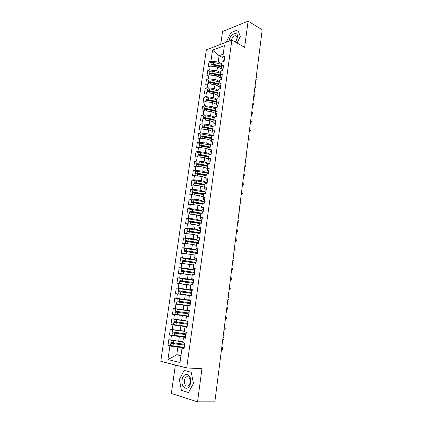<?xml version="1.0" encoding="UTF-8"?>
<svg xmlns="http://www.w3.org/2000/svg" width="423" height="423" viewBox="0 0 423 423"><rect width="100%" height="100%" fill="white"/><g stroke="black" fill="none" stroke-linecap="round" stroke-linejoin="round"><path stroke-width="0.63" d="M175.365 365.044L171.341 393.49L197.541 401.85L214.836 401.834L262.218 29.784L248.105 21.15L222.551 31.514L220.737 44.336M206.35 49.84L160.782 361.305L186.702 367.952L231.857 40.085L206.35 49.84M184.835 343.111L182.784 342.556L183.455 337.792L185.523 338.194L186.369 332.129L184.301 331.748L184.962 327.016L187.029 327.376L187.87 321.348L185.803 321.015L186.464 316.319L188.526 316.631L189.361 310.646L187.299 310.36L187.949 305.692L190.017 305.956L190.842 300.013L188.78 299.775L189.43 295.143L191.492 295.36L192.317 289.459L190.255 289.263L190.9 284.663L192.962 284.838L193.776 278.974L191.714 278.826L192.354 274.252L194.416 274.384L195.23 268.563L193.168 268.457L193.803 263.915L195.865 264L196.669 258.22L194.612 258.157L195.241 253.647L197.303 253.689L198.101 247.947L196.045 247.931L196.674 243.452L198.731 243.452L199.524 237.747L197.467 237.768L198.091 233.322L200.148 233.279L200.936 227.616L198.879 227.68L199.503 223.259L201.554 223.175L202.342 217.549L200.285 217.655L200.899 213.266L202.955 213.144L203.733 207.55L201.681 207.698L202.289 203.336L204.346 203.177L205.118 197.62L203.066 197.811L203.675 193.475L205.726 193.274L206.493 187.759L204.441 187.981L205.044 183.682L207.096 183.439L207.862 177.961L205.811 178.226L206.408 173.948L208.46 173.668L209.216 168.227L207.17 168.528L207.762 164.283L209.813 163.965L210.564 158.556L208.518 158.895L209.11 154.681L211.156 154.321L211.907 148.949L209.861 149.33L210.448 145.137L212.494 144.745L213.234 139.41L211.193 139.823L211.775 135.661L213.821 135.228L214.556 129.93L212.515 130.379L213.092 126.244L215.138 125.774L215.873 120.507L213.827 120.994L214.403 116.885L216.444 116.383L217.173 111.154L215.133 111.672L215.709 107.59L217.75 107.051L218.474 101.853L216.433 102.408L216.999 98.353L219.04 97.782L219.759 92.616L217.723 93.208L218.289 89.179L220.325 88.571L221.039 83.437L219.003 84.066L219.563 80.058L221.599 79.418L222.313 74.321L220.277 74.977L220.832 71.001L222.868 70.324L223.577 65.258L221.541 65.951L222.096 61.996L224.127 61.293L224.83 56.254L222.799 56.978L224.38 45.668L212.526 50.141L210.929 61.213L209.004 61.901L208.296 66.792L210.22 66.125L209.665 69.991L207.741 70.646L207.027 75.569L208.951 74.934L208.391 78.826L206.466 79.45L205.747 84.404L207.677 83.796L207.111 87.714L205.181 88.307L204.462 93.293L206.392 92.716L205.821 96.661L203.891 97.221L203.167 102.234L205.097 101.694L204.526 105.66L202.596 106.189L201.861 111.238L203.796 110.726L203.22 114.718L201.29 115.215L200.55 120.291L202.485 119.815L201.908 123.833L199.973 124.293L199.233 129.406L201.168 128.967L200.587 133.007L198.651 133.435L197.906 138.58L199.841 138.173L199.254 142.239L197.319 142.63L196.568 147.807L198.503 147.437L197.916 151.529L195.981 151.889L195.225 157.097L197.16 156.759L196.568 160.883L194.633 161.205L193.871 166.445L195.807 166.144L195.209 170.295L193.274 170.58L192.507 175.852L194.448 175.587L193.845 179.764L191.91 180.013L191.138 185.322L193.078 185.094L192.476 189.298L190.535 189.509L189.758 194.855L191.698 194.659L191.09 198.889L189.15 199.069L188.372 204.446L190.313 204.293L189.7 208.55L187.759 208.687L186.971 214.101L188.917 213.985L188.298 218.268L186.358 218.368L185.565 223.82L187.511 223.741L186.887 228.055L184.946 228.113L184.153 233.596L186.094 233.559L185.47 237.9L183.524 237.922L182.725 243.442L184.671 243.447L184.042 247.815L182.096 247.799L181.293 253.356L183.238 253.398L182.604 257.797L180.658 257.734L179.849 263.328L181.795 263.413L181.155 267.838L179.209 267.743L178.395 273.374L180.341 273.496L179.696 277.953L177.75 277.811L176.93 283.484L178.876 283.648L178.231 288.132L176.285 287.952L175.455 293.657L177.406 293.863L176.756 298.384L174.805 298.157L173.975 303.904L175.92 304.153L175.265 308.7L173.319 308.43L172.484 314.215L174.429 314.511L173.768 319.09L171.823 318.778L170.977 324.6L172.928 324.938L172.261 329.549L170.316 329.189L169.464 335.053L171.415 335.434L170.744 340.076L168.798 339.674L167.942 345.575L172.489 345.94M184.851 342.979L184 349.091L181.932 348.642L179.987 362.527L167.942 359.534L169.893 346.003L167.942 345.575M182.926 341.551L178.696 341.187L179.357 336.534L185.359 337.099M170.744 340.076L178.696 341.187M171.415 335.434L179.357 336.534M181.932 348.642L182.794 348.192L183.799 348.272M184.396 331.072L180.187 330.638L180.843 326.022L186.813 326.678M172.261 329.549L180.187 330.638M172.928 324.938L180.843 326.022M183.455 337.792L185.29 337.591M185.856 320.66L181.673 320.169L182.318 315.584L188.563 316.362M173.768 319.09L181.673 320.169M174.429 314.511L182.318 315.584M184.962 327.016L187.077 327.016M187.304 310.323L183.143 309.768L183.788 305.21L187.939 305.792M175.265 308.7L183.143 309.768M175.92 304.153L183.788 305.21M186.464 316.319L188.547 316.483M190.794 300.356L184.602 299.436L185.242 294.91L189.372 295.555M176.756 298.384L184.602 299.436M177.406 293.863L185.242 294.91M191.91 290.136L186.057 289.173L186.691 284.679L190.794 285.382M178.231 288.132L186.057 289.173M178.876 283.648L186.691 284.679M188.78 299.775L190.815 300.198M193.322 280.026L187.5 278.979L188.129 274.516L192.211 275.273M179.696 277.953L187.5 278.979M180.341 273.496L188.129 274.516M190.255 289.263L192.259 289.85M194.723 269.98L188.933 268.854L189.557 264.417L193.618 265.237M181.155 267.838L188.933 268.854M181.795 263.413L189.557 264.417M191.714 278.826L193.39 279.513M196.113 260.002L190.355 258.797L190.979 254.392L195.019 255.265M182.604 257.797L190.355 258.797M183.238 253.398L190.979 254.392M193.168 268.457L193.85 269.113L194.818 269.298M197.499 250.093L191.767 248.803L192.386 244.425L196.404 245.356M184.042 247.815L191.767 248.803M184.671 243.447L192.386 244.425M194.612 258.157L195.273 258.95L196.235 259.151M198.873 240.243L193.174 238.873L193.787 234.527L197.784 235.516M185.47 237.9L193.174 238.873M186.094 233.559L193.787 234.527M196.045 247.931L196.684 248.856L197.641 249.073M200.238 230.461L194.569 229.012L195.177 224.698L199.154 225.739M186.887 228.055L194.569 229.012M187.511 223.741L195.177 224.698M197.467 237.768L198.086 238.831L199.037 239.064M201.887 220.822L195.955 219.22L196.563 214.926L200.513 216.021M188.298 218.268L195.955 219.22M188.917 213.985L196.563 214.926M198.879 227.68L199.482 228.875L200.423 229.118M203.23 211.167L197.33 209.485L197.932 205.224L201.866 206.371M189.7 208.55L197.33 209.485M190.313 204.293L197.932 205.224M200.285 217.655L200.862 218.982L201.803 219.236M204.293 201.496L198.699 199.815L199.296 195.579L203.209 196.78M191.09 198.889L198.699 199.815M191.698 194.659L199.296 195.579M201.681 207.698L202.236 209.152L203.172 209.422M205.61 191.957L200.058 190.207L200.655 186.004L204.547 187.257M192.476 189.298L200.058 190.207M193.078 185.094L200.655 186.004M203.066 197.811L203.6 199.386L204.531 199.672M206.932 182.487L201.411 180.663L201.998 176.486L205.869 177.787M193.845 179.764L201.411 180.663M194.448 175.587L201.998 176.486M204.441 187.981L204.959 189.689L205.885 189.985M208.243 173.076L202.749 171.183L203.341 167.027L207.191 168.38M195.209 170.295L202.749 171.183M195.807 166.144L203.341 167.027M205.811 178.226L206.308 180.055L207.228 180.362M209.549 163.727L204.087 161.76L204.669 157.631L208.555 159.059M196.568 160.883L204.087 161.76M197.16 156.759L204.669 157.631M207.17 168.528L207.645 170.48L208.56 170.797M210.739 154.395L205.409 152.396L205.99 148.299L209.956 149.811M197.916 151.529L205.409 152.396M198.503 147.437L205.99 148.299M208.518 158.895L208.978 160.967L209.887 161.3M211.463 144.941L206.725 143.096L207.302 139.019L211.336 140.621M199.254 142.239L206.725 143.096M199.841 138.173L207.302 139.019M209.861 149.33L210.3 151.519L211.204 151.862M212.251 135.561L208.031 133.853L208.608 129.803L212.7 131.484M200.587 133.007L208.031 133.853M201.168 128.967L208.608 129.803M211.193 139.823L211.611 142.128L212.51 142.482M213.092 126.244L209.332 124.669L209.903 120.645L214.043 122.406M201.908 123.833L209.332 124.669M202.485 119.815L209.903 120.645M212.515 130.379L212.917 132.801L213.811 133.166M214.366 117.166L210.622 115.542L211.188 111.545L215.37 113.385M203.22 114.718L210.622 115.542M203.796 110.726L211.188 111.545M213.827 120.994L214.212 123.532L215.101 123.907M215.63 108.14L211.907 106.474L212.468 102.503L216.687 104.418M204.526 105.66L211.907 106.474M205.097 101.694L212.468 102.503M215.133 111.672L215.503 114.321L216.386 114.712M216.888 99.178L213.181 97.459L213.742 93.515L217.988 95.508M205.821 96.661L213.181 97.459M206.392 92.716L213.742 93.515M216.433 102.408L216.782 105.168L217.676 105.576M218.136 90.268L214.45 88.507L215.006 84.584L219.273 86.652M207.111 87.714L214.45 88.507M207.677 83.796L215.006 84.584M217.723 93.208L218.051 96.074L219.019 96.529M219.373 81.412L215.709 79.609L216.259 75.706L220.552 77.848M208.391 78.826L215.709 79.609M208.951 74.934L216.259 75.706M219.003 84.066L219.315 87.043L220.415 87.572L220.568 86.815M220.61 72.608L216.962 70.763L217.507 66.887L221.816 69.097M209.665 69.991L216.962 70.763M210.22 66.125L217.507 66.887M209.861 73.798L209.702 73.412L210.168 73.005L212.045 73.015L220.277 74.977L220.573 78.059L221.562 78.556M221.832 63.862L218.205 61.975L219.093 55.677L222.852 57.676M210.929 61.213L218.205 61.975M212.526 50.141L219.093 55.677L223.185 54.197M221.541 65.951L221.821 69.139L222.736 69.61M231.857 40.085L244.631 47.323L248.105 21.15M197.541 401.85L201.945 368.697L186.702 367.952M237.065 43.035L240.269 36.515L237.837 29.864L230.942 32.603L226.464 41.803L230.942 32.603L237.837 29.864L240.269 36.515L237.065 43.035M191.238 372.288L184.179 370.432L179.347 379.383L181.419 390.366L188.484 392.528L193.475 383.402L191.238 372.288L193.475 383.402L188.484 392.528L181.419 390.366L179.347 379.383L184.179 370.432L191.238 372.288M181.033 355.071L176.772 354.786L180.938 355.759M183.894 347.595L177.856 347.119L176.772 354.786L167.942 359.534M222.799 56.978L223.058 60.272L223.931 60.732M169.893 346.003L177.856 347.119M209.004 61.901L211.193 63.027M207.741 70.646L209.94 71.746M206.466 79.45L208.676 80.523M205.181 88.307L207.407 89.353M203.891 97.221L206.128 98.242M202.596 106.189L204.838 107.183M201.29 115.215L203.542 116.182M199.973 124.293L202.242 125.234M198.651 133.435L200.93 134.345M197.319 142.63L199.608 143.513M195.981 151.889L198.281 152.74L200.661 152.555L210.189 154.49M194.633 161.205L196.949 162.025L199.328 161.887L209.522 163.918M193.274 170.58L195.6 171.373M191.91 180.013L194.252 180.78M190.535 189.509L192.904 190.25M189.15 199.069L191.55 199.783M187.759 208.687L190.202 209.374M186.358 218.368L188.859 219.04M184.946 228.113L187.537 228.769M183.524 237.922L186.252 238.572M182.096 247.799L185.041 248.454M180.658 257.734L183.979 258.427M179.209 267.743L183.307 268.536M177.75 277.811L184.243 278.969M176.285 287.952L188.203 289.898M174.805 298.157L190.466 300.483M172.484 314.215L188.277 316.187M170.977 324.6L184.994 326.138M169.464 335.053L176.925 335.756M255.91 79.323L256.185 79.328C257.179 78.995 257.226 78.271 256.333 77.15L256.195 77.076M223.825 61.393L224.248 60.441M224.142 60.5L224.349 59.722M224.608 57.845L224.005 60.114M221.631 66.977L213.203 64.936L211.331 64.936L210.739 66.178M221.615 66.786L212.986 64.698L212.177 64.814M221.567 66.242L213.303 64.238L211.431 64.238L210.961 64.661L211.103 65.042M210.961 64.661L211.22 62.831L211.696 62.403L213.562 62.403L221.758 64.391M218.168 66.141L217.496 65.792M221.15 68.759L221.8 68.912M254.82 87.868L255.08 87.868C256.095 87.54 256.148 86.815 255.249 85.684L255.111 85.615M222.567 70.424L222.995 69.42M222.91 69.467L223.095 68.7M223.36 66.808L222.757 69.076M253.726 96.465L253.964 96.46C255 96.143 255.064 95.413 254.154 94.271L254.017 94.202M221.298 79.513L221.737 78.456M221.668 78.488L221.837 77.732M222.101 75.828L221.499 78.091M252.626 105.116L252.843 105.105C253.9 104.793 253.974 104.058 253.054 102.911L252.917 102.842M220.023 88.661L220.468 87.545M220.838 84.907L220.23 87.164M251.516 113.813L251.717 113.798C252.795 113.496 252.875 112.761 251.949 111.598L251.807 111.535M218.739 97.866L219.193 96.698M219.172 96.708L218.955 96.296L219.294 95.963M219.563 94.038L218.955 96.296M220.346 75.717L211.944 73.718L210.067 73.708L209.475 74.987M220.325 75.506L211.733 73.459L210.913 73.591M209.702 73.412L209.967 71.566L210.437 71.159L212.309 71.164L220.536 73.131M217.327 74.998L216.544 74.607M219.881 77.515L220.531 77.668M220.341 75.643L219.119 75.426M219.051 84.51L210.68 82.554L208.798 82.533L208.195 83.854M219.024 84.277L210.469 82.273L209.649 82.427M219.045 83.78L210.781 81.845L208.904 81.824L208.433 82.215L208.618 82.607M208.433 82.215L208.698 80.359L209.168 79.968L211.045 79.984L219.304 81.925M219.029 84.336L215.614 83.474M218.601 86.324L219.257 86.477M217.739 93.356L209.406 91.442L207.524 91.41L207.053 91.786L206.91 92.774M217.734 93.108L209.2 91.141L208.386 91.315M217.803 92.637L209.512 90.728L207.624 90.702L207.159 91.072L207.365 91.468M207.159 91.072L207.423 89.211L207.894 88.83L209.776 88.856L218.062 90.776M217.38 93.023L214.699 92.404M217.306 95.186L217.967 95.339M216.454 102.271L208.127 100.388L206.239 100.346L205.774 100.706L205.62 101.753M216.491 102.001L207.92 100.066L207.122 100.262M216.555 101.552L208.232 99.669L206.339 99.632L205.874 99.987L206.107 100.394M205.874 99.987L206.144 98.115L206.614 97.75L208.502 97.787L216.814 99.675M215.994 104.106L216.666 104.254M214.477 101.546L213.98 101.435M235.563 42.189L237.462 37.589C238.598 30.35 229.895 33.819 229.15 40.772L229.107 41.137M235.336 42.057L236.917 38.546C237.081 36.679 236.515 35.733 235.23 35.696C233.374 36.14 232.068 37.673 231.302 40.296M190.599 382.582C191.989 373.572 183.08 371.251 182.091 380.166C180.616 388.975 189.53 391.719 190.599 382.582M190.181 382.223C190.207 377.908 188.912 376.142 186.289 376.909C185.274 377.623 184.629 378.844 184.354 380.568C184.312 384.893 185.618 386.664 188.272 385.876C189.277 385.157 189.911 383.941 190.181 382.223M250.4 122.57L250.58 122.543C251.685 122.252 251.77 121.517 250.834 120.344L250.696 120.275M217.443 107.135L218.009 105.174M218.279 103.233L217.676 105.486M215.196 111.244L206.842 109.388L204.944 109.34L204.478 109.679L204.32 110.784M215.233 110.953L206.636 109.044L205.869 109.261M215.296 110.525L206.942 108.663L205.049 108.621L204.584 108.96L204.848 109.367M204.584 108.96L204.854 107.072L205.324 106.728L207.212 106.77L215.561 108.637M214.673 113.078L215.349 113.227M249.29 131.283L249.438 131.347C250.564 131.061 250.659 130.326 249.718 129.137L249.575 129.073M216.142 116.457L216.613 115.183M216.618 115.141L216.38 114.739L216.719 114.437M216.988 112.486L216.38 114.739M248.153 140.235L248.306 140.209C249.438 139.918 249.538 139.178 248.602 137.993L248.444 137.924M214.831 125.848L215.312 124.51M215.323 124.431L215.085 124.05L215.418 123.765M215.693 121.798L215.085 124.05M247.016 149.155L247.169 149.129C248.301 148.833 248.407 148.092 247.492 146.908L247.312 146.834M213.515 135.291L214.006 133.901M214.022 133.784L213.779 133.419L214.107 133.15M214.387 131.172L213.779 133.419M245.874 158.123L246.027 158.102C247.154 157.805 247.27 157.065 246.371 155.876L246.17 155.796M212.187 144.803L212.684 143.355M212.706 143.201L212.462 142.852L212.79 142.593M213.07 140.605L212.462 142.852M213.932 120.275L205.541 118.445L203.643 118.387L203.177 118.71L203.014 119.878M213.975 119.963L205.345 118.08L204.626 118.324M214.033 119.55L205.647 117.721L203.749 117.663L203.283 117.985L203.59 118.403M203.283 117.985L203.558 116.087L204.023 115.759L205.922 115.812L214.297 117.652M213.34 122.11L214.017 122.258M212.758 128.634L204.346 126.831L202.443 126.763L201.977 127.069L202.326 127.497L201.871 127.799L201.697 129.026M212.706 129.026L204.039 127.175L203.378 127.149L203.405 127.445M201.977 127.069L202.252 125.16L202.717 124.848L204.616 124.912L213.028 126.72M212.658 129.364L204.24 127.561L202.337 127.497M211.986 131.193L212.674 131.342M211.373 138.511L201.02 136.661L200.555 136.946L200.37 138.231M211.426 138.152L202.728 136.322L202.062 136.296L202.131 136.587L202.173 136.28M211.479 137.776L203.029 136L201.126 135.926L200.661 136.211L201.068 136.65M200.661 136.211L200.941 134.287L201.401 133.996L211.749 135.852M210.617 140.336L211.31 140.478M210.083 147.712L199.693 145.882L199.233 146.152L199.037 147.495M210.141 147.331L201.411 145.533L200.745 145.501L200.809 145.782L200.851 145.486M210.189 146.977L201.713 145.226L199.799 145.142L199.339 145.412L199.815 145.861M199.339 145.412L199.614 143.476L200.079 143.201L210.707 145.089M209.226 149.531L209.93 149.679M244.727 167.148L244.88 167.127C246.001 166.831 246.123 166.086 245.245 164.901L245.023 164.811M210.855 154.374L211.357 152.867M211.384 152.677L211.135 152.343L211.468 152.106M211.743 150.102L211.135 152.343M243.569 176.232L243.722 176.211C244.843 175.91 244.97 175.17 244.108 173.98L243.865 173.885M209.507 164.013L210.025 162.448M210.057 162.215L209.803 161.898L210.131 161.676M210.411 159.661L209.803 161.898M242.405 185.369L242.559 185.353C243.674 185.047 243.812 184.301 242.971 183.117L242.702 183.011M208.153 173.71L208.682 172.087M208.719 171.817L208.46 171.516L208.788 171.31M209.073 169.285L208.46 171.516M241.232 194.564L241.39 194.554C242.501 194.242 242.643 193.496 241.819 192.312L241.533 192.195M206.794 183.476L207.328 181.79M207.37 181.483L207.111 181.197L207.434 181.012M207.719 178.966L207.392 179.162L207.111 181.197M240.053 203.817L240.211 203.807C241.316 203.495 241.47 202.749 240.666 201.56L240.359 201.438M205.419 193.306L205.964 191.556M206.012 191.212L205.752 190.947L206.075 190.773M206.361 188.716L205.752 190.947M208.788 156.975L198.361 155.162L197.901 155.41L197.694 156.822M208.846 156.568L200.084 154.797L199.413 154.765L199.482 155.03L199.524 154.755M208.893 156.23L200.38 154.511L198.466 154.416L198.006 154.67L198.567 155.135M199.931 155.199L199.482 155.03M207.82 158.789L208.523 158.932M207.482 166.297L197.018 164.499L196.558 164.732L196.346 166.207M207.54 165.864L198.752 164.124L198.149 164.341L198.186 164.076M207.587 165.546L199.043 163.854L197.123 163.754L196.663 163.987L197.34 164.468M198.863 164.595L198.149 164.341M206.382 168.1L207.207 168.259M206.165 175.677L195.664 173.901L195.204 174.117L194.987 175.651M206.228 175.222L196.843 173.462M206.271 174.926L197.7 173.261L195.775 173.144L195.315 173.361L196.14 173.869M195.315 173.361L195.6 171.389L196.055 171.167L208.216 173.277M197.885 174.075L196.806 173.705M204.922 177.47L205.89 177.655M204.843 185.121L194.305 183.36L193.845 183.556L193.618 185.158M204.912 184.64L195.484 182.905M204.949 184.359L196.346 182.731L193.956 182.799L194.971 183.344M193.956 182.799L194.242 180.811L194.702 180.61L206.9 182.694M196.954 183.624L195.452 183.133M203.426 186.892L204.568 187.109M203.511 194.622L192.936 192.883L192.481 193.062L192.238 194.728M203.585 194.115L194.125 192.412M203.622 193.861L194.982 192.254L192.592 192.296L193.861 192.888M192.592 192.296L192.877 190.297L193.332 190.117L205.578 192.174M195.897 193.211L194.094 192.624M201.887 196.378L203.23 196.626M238.868 213.129L239.021 213.118C240.127 212.806 240.29 212.055 239.503 210.871L239.175 210.739M204.039 203.199L204.595 201.39M204.647 201.004L204.383 200.756L204.706 200.602M204.991 198.53L204.669 198.688L204.383 200.756M202.173 204.187L191.556 202.469L191.106 202.628L190.852 204.357M202.247 203.653L192.751 201.983M202.279 203.415L193.607 201.845L191.212 201.856L192.835 202.517M191.212 201.856L191.503 199.846L191.957 199.682L204.246 201.713M194.606 202.818L192.724 202.173M191.878 204.483L193.353 204.663M200.306 205.916L201.893 206.202M237.673 222.498L237.832 222.493C238.932 222.175 239.101 221.425 238.329 220.235L237.98 220.103M202.649 213.16L202.892 211.426L203.214 211.289M203.273 210.86L203.003 210.633L203.326 210.495M203.616 208.412L203.294 208.555L203.003 210.633M200.825 213.811L190.17 212.113L189.716 212.251L189.462 214.049M200.951 213.261L191.37 211.611M201.887 213.208L192.227 211.495L189.832 211.479L191.994 212.251M189.832 211.479L190.123 209.454L190.572 209.311L203.008 211.331M193.279 212.478L191.344 211.786M190.176 214.138L192.518 214.429M198.662 215.508L200.539 215.841M236.473 231.926L236.631 231.926C237.726 231.603 237.9 230.847 237.15 229.663L236.78 229.52M201.253 223.191L201.507 221.372L201.824 221.255M201.893 220.785L201.618 220.573L201.935 220.452M202.231 218.358L201.908 218.48L201.618 220.573M199.466 223.497L188.774 221.821L188.325 221.943L188.055 223.809M201.152 223.196L189.98 221.303M201.274 223.016L190.836 221.213L188.436 221.166L191.006 222.038M188.436 221.166L188.727 219.125L189.181 218.998L201.856 221.028M191.926 222.197L189.959 221.462M188.521 223.867L191.809 224.275M196.933 225.158L199.18 225.544M235.267 241.417L235.421 241.417C236.515 241.089 236.695 240.333 235.965 239.148L235.574 239M199.841 233.285L200.105 231.386L200.428 231.286M200.497 230.773L200.222 230.583L200.539 230.482M200.835 228.367L200.513 228.473L200.222 230.583M186.897 233.66L191.286 234.215M198.472 233.311L187.368 231.593L186.918 231.693L186.643 233.628M199.894 232.93L188.584 231.058M199.915 232.756L187.484 230.81L187.035 230.91L189.684 231.836M187.035 230.91L187.326 228.859L187.78 228.753L200.433 230.741M190.551 231.978L188.563 231.201M197.25 235.384L197.79 235.474M195.093 234.85L197.811 235.304M234.051 250.966L234.205 250.966C235.294 250.633 235.484 249.877 234.77 248.698L234.358 248.539M198.424 243.452L198.699 241.47L199.016 241.385M199.096 240.83L198.815 240.661L199.133 240.576M199.429 238.45L199.111 238.535L198.815 240.661M185.311 243.526L191.032 244.256M198.44 243.347L185.956 241.427L185.507 241.507L185.221 243.516M198.53 242.712L187.172 240.877M198.551 242.559L186.067 240.639L188.325 241.686M185.623 240.724L185.919 238.657L186.369 238.572L198.836 240.497M189.16 241.824L188.907 241.417L187.156 240.999M195.267 245.091L196.415 245.282M193.1 244.589L196.436 245.134M232.824 260.573L232.983 260.579C234.067 260.24 234.263 259.484 233.565 258.305L233.136 258.136M196.996 253.684L197.287 251.616L197.599 251.553M197.684 250.955L197.398 250.802L197.715 250.739M198.012 248.597L197.694 248.666L197.398 250.802M185.121 253.636L187.04 253.885M197.06 253.218L184.084 251.389L183.788 253.467L195.051 255.027M197.155 252.557L185.755 250.76M197.171 252.431L184.645 250.538L186.934 251.606M184.201 250.596L184.497 248.518L184.946 248.454L197.462 250.353M187.749 251.733L187.505 251.257L185.739 250.865M193.041 254.836L195.029 255.154M231.593 270.244L231.751 270.255C232.835 269.911 233.036 269.15 232.354 267.971L231.904 267.796M195.87 263.947L195.558 263.989L195.86 261.837L196.172 261.789M196.261 261.15L195.976 261.017L196.288 260.97M196.589 258.813L196.272 258.865L195.976 261.017M183.841 263.677L187.944 264.211M182.456 263.497L193.655 264.988M195.675 263.159L183.101 261.298L182.657 261.335L182.35 263.434M195.77 262.471L184.333 260.711M195.786 262.36L183.212 260.499L185.269 261.134L185.517 261.583M182.768 260.536L183.069 258.442L183.513 258.4L196.076 260.272M186.321 261.705L186.088 261.165L184.317 260.801M190.408 264.592L193.639 265.089M230.355 279.978L230.509 279.989C231.587 279.64 231.799 278.879 231.138 277.7L230.667 277.52M194.12 274.294L194.421 272.121L194.739 272.095M194.834 271.413L194.538 271.296L194.85 271.27M195.156 269.102L194.839 269.134L194.538 271.296M183.682 273.935L192.238 275.093M181.869 273.697L192.248 275.013M194.279 273.163L181.657 271.328L181.213 271.349L180.912 273.459M194.379 272.444L182.895 270.725M194.39 272.359L181.774 270.524L183.841 271.085L184.074 271.624M181.33 270.546L181.631 268.436L182.075 268.415L194.686 270.255M184.867 271.746L184.666 271.132L182.884 270.794M229.107 289.776L229.266 289.787C230.339 289.432 230.556 288.671 229.911 287.492L229.419 287.307M192.983 284.663L192.671 284.663L192.973 284.753M183.397 281.845L183.36 281.237L181.34 280.798L193.29 282.474M193.39 281.744L193.094 281.649L193.406 281.639M193.708 279.455L193.401 279.471L193.094 281.649M184.634 284.409L190.826 285.16M182.821 284.166L179.897 283.558L190.836 285.102M192.872 283.236L179.764 281.427L179.458 283.553M193.29 282.469L180.32 280.618L182.408 281.105L182.604 281.729M179.881 280.618L180.182 278.498L193.279 280.306M227.849 299.632L228.008 299.648C229.081 299.288 229.303 298.522 228.674 297.348L228.166 297.152M191.524 295.127L191.217 295.111L191.519 295.18M191.217 295.111L191.524 292.912L191.831 292.922M191.942 292.15L191.64 292.076L191.947 292.082M192.254 289.882L191.947 289.877L191.64 292.076M189.388 295.418L179.304 293.89L189.409 295.296M189.388 295.45L177.993 293.71L189.414 295.265M191.46 293.372L178.305 291.574L177.993 293.71M191.873 292.642L179.992 290.955M191.878 292.605L178.86 290.781L180.965 291.193L181.107 291.902M178.421 290.76L178.728 288.623L191.868 290.427M181.901 292.013L181.927 291.347L179.987 290.987M226.744 309.578L226.744 309.578C227.812 309.208 228.039 308.441 227.431 307.267L226.902 307.066M189.747 305.628L190.059 303.413L190.366 303.439M190.482 302.625L190.176 302.567L190.482 302.598M190.794 300.383L190.482 300.356L190.176 302.567M190.033 305.813L177.84 304.116L190.038 305.781L178.95 304.253L179.262 302.096L176.835 301.784L176.523 303.936L178.95 304.253M190.033 305.818L176.523 303.936M190.45 302.815L178.263 301.144L180.478 301.52L180.357 302.244M190.456 302.799L176.951 300.965L179.511 301.35L179.553 302.133M176.951 300.965L177.258 298.818L190.45 300.61M190.033 303.577L179.262 302.096M225.316 319.545L225.475 319.566C226.538 319.196 226.77 318.424 226.178 317.25L225.792 317.065M188.891 314.014L188.584 313.982L188.891 314.035M188.579 316.267L188.272 316.214L188.584 313.982M189.012 310.91L188.7 313.136L189.007 313.184M188.912 313.882L176.671 312.243L178.755 312.512L178.977 311.725M188.907 313.892L175.355 312.068L175.043 314.236L188.298 316.018M175.355 312.068L177.935 312.391L178.199 311.645L179.024 311.762M177.253 309.276L189.33 310.884L177.253 309.276M188.716 313.025L175.471 311.243L175.783 309.081M224.031 329.602L224.19 329.623C225.253 329.242 225.496 328.465 224.914 327.296L224.513 327.101M187.41 324.642L187.098 324.631L187.4 324.7M187.088 326.953L186.786 326.873L187.098 324.631M187.833 321.602L187.526 321.538L187.838 321.554M187.526 321.538L187.215 323.775L187.521 323.844M187.474 324.198L175.185 322.596L177.285 322.823L177.591 322.115M187.468 324.235L173.864 322.416L173.552 324.6L186.855 326.376M173.864 322.416L176.46 322.686L176.788 322.009M185.829 320.824L175.619 319.587L185.813 320.93M187.273 323.362L173.985 321.586L174.297 319.407L185.813 320.957M185.834 320.798L174.297 319.407M222.747 339.727L222.905 339.743C223.963 339.357 224.206 338.58 223.645 337.411L223.228 337.205M185.919 335.339L185.602 335.349L185.903 335.439M185.586 337.707L185.285 337.612L185.602 335.349M186.337 332.319L186.035 332.235L186.353 332.229M186.035 332.235L185.723 334.493L186.025 334.577M186.025 334.588L173.842 333.054L175.804 333.208L176.153 332.568M186.014 334.646L172.362 332.838L172.05 335.037L185.401 336.803M172.362 332.838L174.979 333.049L175.344 332.467M178.855 330.458L174.276 330.025L184.365 331.304M185.824 333.773L172.484 332.002L172.801 329.808L184.354 331.357M177.02 330.204L172.801 329.808M184.391 331.103L183.291 330.96M221.446 349.916L221.604 349.932C222.662 349.535 222.916 348.758 222.366 347.59L221.774 347.346M184.417 346.114L184.095 346.146L184.396 346.257M184.079 348.536L183.778 348.42L184.095 346.146M184.534 343.005L184.216 345.279L184.518 345.39M184.254 345.009L172.335 343.555L174.308 343.661L174.683 343.09M184.243 345.089L170.855 343.333L170.538 345.543L183.936 347.299M170.855 343.333L173.483 343.487L173.869 342.99M174.519 340.6L182.9 341.752M184.359 344.248L170.977 342.487L171.294 340.282L182.889 341.826M172.669 340.346L171.294 340.282M213.303 64.238L213.562 62.403M212.991 66.411L213.203 64.936M212.045 73.015L212.309 71.164M211.727 75.225L211.944 73.718M210.781 81.845L211.045 79.984M210.458 84.098L210.68 82.554M209.512 90.728L209.776 88.856M209.184 93.018L209.406 91.442M208.232 99.669L208.502 97.787M213.52 101.605L213.557 101.34M207.899 102.001L208.127 100.388M214.392 101.8L214.429 101.536M206.942 108.663L207.212 106.77M212.251 110.588L212.288 110.297M206.043 109.271L206.086 109.007M206.604 111.038L206.842 109.388M213.123 110.784L213.166 110.493M205.647 117.721L205.922 115.812M210.971 119.63L211.019 119.318M204.748 118.329L204.79 118.043M205.303 120.132L205.541 118.445M211.854 119.82L211.897 119.508M204.346 126.831L204.616 124.912M209.686 128.729L209.734 128.391M203.442 127.445L203.484 127.133M203.992 129.285L204.24 127.561M210.569 128.915L210.617 128.581M203.029 136L203.31 134.07M208.396 137.882L208.449 137.523M202.675 138.495L202.924 136.735M209.285 138.067L209.332 137.713M201.713 145.226L201.988 143.281M207.096 147.098L207.148 146.712M201.348 147.764L201.607 145.967M207.984 147.278L208.037 146.897M200.38 154.511L200.661 152.555M205.784 156.367L205.842 155.96M200.01 157.092L200.275 155.257M206.678 156.547L206.736 156.145M199.043 163.854L199.328 161.887M204.468 165.7L204.531 165.271M198.667 166.482L198.937 164.605M205.367 165.879L205.425 165.446M197.7 173.261L197.98 171.283M203.146 175.09L203.209 174.636M197.319 175.931L197.589 174.017M204.045 175.265L204.108 174.81M196.346 182.731L196.632 180.737M201.808 184.544L201.877 184.063M195.955 185.438L196.235 183.487M202.712 184.714L202.781 184.232M194.982 192.254L195.267 190.25M200.465 194.057L200.539 193.549M194.585 195.014L194.871 193.02M201.374 194.226L201.443 193.718M194.046 202.712L194.437 202.68M193.607 201.845L193.898 199.825M199.117 203.632L199.191 203.098M193.211 204.637L193.496 202.612M200.026 203.796L200.1 203.267M192.365 212.314L193.068 212.272M192.227 211.495L192.518 209.464M197.753 213.266L197.832 212.711M191.825 214.308L192.116 212.272M198.667 213.43L198.747 212.875M190.868 221.959L191.693 221.922M190.836 221.213L191.127 219.167M196.383 222.969L196.468 222.382M190.429 224.042L190.725 221.99M197.303 223.127L197.382 222.54M189.483 231.656L190.302 231.635M189.435 230.99L189.731 228.928M195.008 232.729L195.093 232.121M189.028 233.834L189.324 231.772M195.928 232.883L196.013 232.275M188.087 241.417L188.907 241.417M188.029 240.83L188.325 238.757M193.618 242.559L193.708 241.919M187.616 243.696L187.918 241.623M194.543 242.707L194.633 242.072M186.68 251.241L187.505 251.257M186.612 250.739L186.908 248.655M192.222 252.446L192.317 251.785M186.199 253.626L186.495 251.532M193.152 252.594L193.242 251.934M185.269 261.134L186.088 261.165M185.184 260.711L185.486 258.612M190.821 262.403L190.916 261.715M184.766 263.614L185.068 261.514M191.751 262.551L191.846 261.858M183.841 271.085L184.666 271.132M183.746 270.752L184.047 268.637M189.404 272.428L189.504 271.709M183.328 273.676L183.63 271.555M190.339 272.571L190.44 271.852M182.408 281.105L183.233 281.173M182.302 280.856L182.604 278.731M187.981 282.516L188.087 281.771M181.879 283.801L182.186 281.67M188.917 282.654L189.023 281.908M180.965 291.193L181.79 291.278M180.843 291.029L181.15 288.888M186.543 292.674L186.654 291.896M180.42 293.996L180.727 291.849M187.489 292.806L187.595 292.034M179.511 301.35L180.335 301.451M179.378 301.271L179.69 299.114M185.1 302.9L185.216 302.096M186.046 303.027L186.162 302.223M178.755 312.512L177.935 312.391M177.903 311.582L178.215 309.414M183.651 313.184L183.767 312.364M177.475 314.585L177.787 312.412M184.597 313.306L184.714 312.491M177.285 322.823L176.46 322.686M176.417 321.961L176.729 319.777M182.191 323.521L182.302 322.723M175.984 324.986L176.301 322.797M183.143 323.643L183.254 322.844M175.804 333.208L174.979 333.049M174.921 332.415L175.238 330.215M180.721 333.927L180.833 333.15M174.488 335.46L174.805 333.255M181.679 334.048L181.79 333.271M174.308 343.661L173.483 343.487M173.414 342.937L173.731 340.721M179.241 344.407L179.347 343.65M172.981 345.998L173.298 343.783M180.203 344.523L180.309 343.762M256.185 79.328L255.899 79.418M236.684 36.537L235.23 35.696M188.637 376.993L186.289 376.909M198.006 154.67L198.287 152.719M196.663 163.987L196.949 162.025M194.194 202.739L194.511 202.717M192.539 212.346L193.147 212.309M190.958 221.996L191.778 221.964M189.578 231.698L190.398 231.682M188.187 241.464L189.012 241.464M186.792 251.294L187.611 251.31M185.38 261.187L186.205 261.218M183.963 271.148L184.788 271.196M192.978 282.479L192.671 284.663M182.535 281.173L183.36 281.237M181.102 291.262L181.927 291.347M179.653 301.419L180.478 301.52"/></g></svg>
